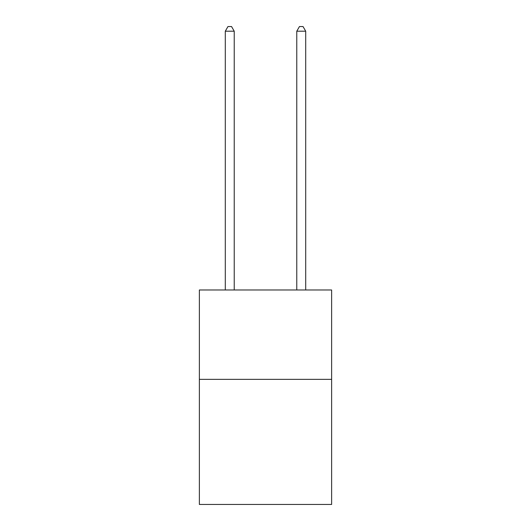 <?xml version="1.0" encoding="UTF-8"?>
<svg xmlns="http://www.w3.org/2000/svg" width="531" height="531" viewBox="0 0 531 531"><rect width="100%" height="100%" fill="white"/><g stroke="black" fill="none" stroke-linecap="round" stroke-linejoin="round"><path stroke-width="0.8" d="M331.629 379.346L331.629 504.45L199.371 504.45L199.371 289.986L331.629 289.986L331.629 379.346L199.371 379.346M234.224 289.986L234.224 31.196L225.29 31.196L225.29 289.986M225.29 31.196L227.972 26.55L231.543 26.55L234.224 31.196M305.71 289.986L305.71 31.196L296.776 31.196L296.776 289.986M296.776 31.196L299.457 26.55L303.028 26.55L305.71 31.196"/></g></svg>

